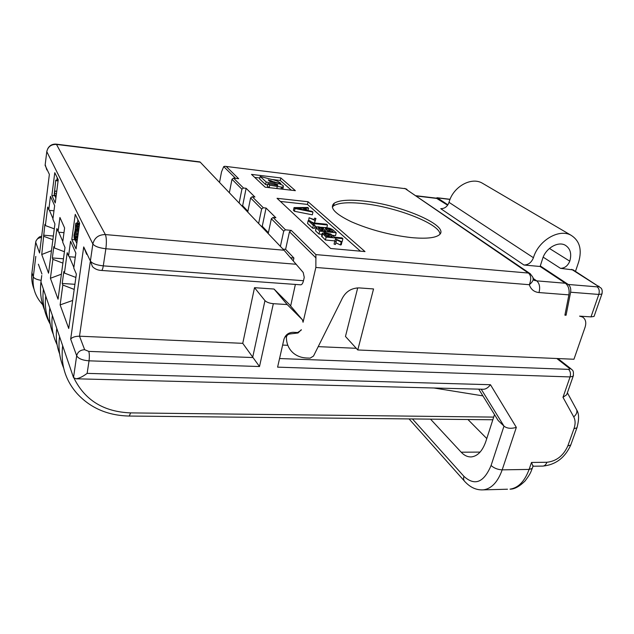 <?xml version="1.0" encoding="UTF-8"?>
<svg xmlns="http://www.w3.org/2000/svg" width="634" height="634" viewBox="0 0 634 634"><rect width="100%" height="100%" fill="white"/><g stroke="black" fill="none" stroke-linecap="round" stroke-linejoin="round"><path stroke-width="0.95" d="M55.729 180.127L54.476 192.641L55.015 191.072L54.167 195.082L55.729 180.127L58.146 180.389M75.684 223.54L76.262 222.994L76.991 224.064L77.356 228.327L77.277 229.476L76.991 228.874L76.357 224.943L75.874 224.801L75.517 225.799L75.256 228.747L75.85 231.299L75.66 232.654L75.01 232.139L74.804 232.575L74.392 235.602L74.923 238.059L75.248 238.329L75.763 237.243L76.04 237.853L75.074 240.135L74.178 238.202L74.012 235.222L75.081 230.554L75.684 223.54M41.757 275.497L40.941 281.956L73.512 377.571L76.674 355.753L70.675 339.135L83.712 246.927L86.676 254.353M58.233 179.739L54.77 172.694L51.877 195.518L55.253 202.975L58.233 179.739M79.63 223.263L75.248 214.347L71.808 239.557L76.064 248.964L79.63 223.263M54.635 205.654L50.458 196.342L48.794 209.608L47.701 207.049L45.371 225.561L44.895 224.365L41.741 254.503L48.564 273.199L54.92 223.953L52.891 219.213L54.635 205.654M64.605 227.939L59.929 217.486L58.106 231.41L56.886 228.549L54.358 247.957L53.819 246.618L52.353 257.951L52.884 259.322L50.419 278.278L58.051 299.2L64.985 247.506L62.711 242.18L64.605 227.939M75.85 253.069L70.564 241.261L68.575 255.906L67.196 252.681L64.438 273.08L63.828 271.566L62.227 283.469L62.821 285.015L60.127 304.906L68.734 328.483L76.349 274.094L73.774 268.071L75.85 253.069M51.877 195.518L54.889 195.827L55.887 197.99M57.211 177.663L56.878 180.254M54.976 195.161L54.889 195.827M75.303 240.159L76.825 243.464M77.927 219.792L77.467 223.105M78.196 232.876L77.816 236.363M71.808 239.557L74.788 239.811M55.998 180.682L58.082 180.912M54.167 195.082L56.236 195.296M54.706 193.521L56.442 193.703M55.015 191.072L56.751 191.254M75.074 240.135L77.261 240.326M75.391 239.953L77.293 240.112M75.803 239.089L77.419 239.224M76.04 237.853L77.586 237.988M75.763 237.243L77.665 237.409M74.923 238.059L75.438 238.107M74.693 237.576L75.628 237.655M74.463 236.641L77.736 236.918M74.392 235.602L77.776 235.896M74.416 234.358L77.808 234.651M74.511 233.684L77.895 233.978M74.804 232.575L78.291 232.884M75.85 231.299L78.481 231.537M75.628 230.824L78.545 231.085M75.335 229.777L78.687 230.071M75.256 228.747L76.999 228.898M75.335 227.154L77.007 227.305M75.517 225.799L76.769 225.918M75.668 225.244L76.548 225.324M77.277 229.476L78.751 229.603M77.356 228.327L78.909 228.47M77.388 227.067L79.076 227.218M77.308 226.029L79.218 226.203M77.174 224.872L79.377 225.07M76.991 224.064L79.488 224.285M76.54 223.12L79.607 223.406M76.262 222.994L79.622 223.303M48.794 209.608L49.452 210.369L53.969 210.805M52.971 218.603L49.452 210.369M45.371 225.561L54.286 228.842M41.741 254.503L51.465 250.707M44.015 236.411L52.884 239.707M43.54 235.182L53.359 236.014M63.979 232.654L58.796 232.21L62.798 241.538M58.106 231.41L58.796 232.21M54.358 247.957L64.422 251.73M50.419 278.278L61.411 274.173M52.884 259.322L62.893 263.118M52.353 257.951L63.471 258.799M75.28 257.198L69.304 256.738L73.869 267.397M68.575 255.906L69.304 256.738M64.438 273.08L75.874 277.454M60.127 304.906L72.656 300.461M62.821 285.015L74.202 289.421M62.227 283.469L74.915 284.301M49.206 175.705L49.373 174.382L45.109 165.363L46.789 151.645C47.93 146.684 51.172 144.283 56.489 144.425L56.093 144.124C52.321 143.926 49.531 145.463 47.732 148.744M284.04 250.224L200.249 162.177L56.489 144.425L105.363 234.572C98.619 234.62 94.45 237.75 92.865 243.963C94.712 246.364 99.039 247.957 105.862 248.75C106.678 242.22 106.512 237.496 105.363 234.572L284.04 250.224L303.203 272.485L304.257 277.367L303.488 280.711C302.854 283.239 301.966 284.611 300.833 284.825L300.476 284.801M293.304 260.764L293.914 258.038L290.713 257.753M447.913 204.822L437.476 197.919L435.851 198.101M540.287 265.947L568.262 284.468C570.331 286.148 571.115 288.732 570.608 292.226L566.067 315.241L565.037 314.504M282.994 249.122L285.601 249.352L293.914 258.038M268.396 232.702L262.254 226.259L261.137 226.156M247.91 211.233L242.64 205.709L241.57 205.59M567.264 393.096L566.701 394.713L562.984 397.312L570.077 376.929L277.597 367.141L283.929 339.349C285.411 334.871 288.478 332.525 293.146 332.303L297.639 332.525L301.174 330.171M530.492 273.912L528.384 273.048C531.134 275.346 531.451 279.229 529.327 284.706L315.859 267.461L303.06 322.262L302.442 319.829L287.194 304.55L273.333 303.686L259.504 366.539L89.029 360.833C89.529 356.807 89.442 353.661 88.768 351.394L84.655 349.714L79.512 336.202L242.751 343.335L259.504 366.539M549.448 248.449L569.768 261.176C571.86 253.822 570.37 248.512 565.314 245.247C558.118 240.952 545.668 248.251 542.649 258.601L540.113 266.486L565.393 283.247C568.484 285.752 569.649 289.627 568.896 294.865L564.902 315.161L566.067 315.241M594.327 315.669L594.058 316.429L590.991 316.889L579.571 316.136L582.559 317.016C585.658 319.132 586.505 322.524 585.095 327.176L573.952 359.248L357.774 349.968L345.467 336.448L357.592 288.335L357.132 287.891M288.977 333.191L289.619 333.991C287.67 334.427 286.6 335.576 286.386 337.447C286.513 344.199 289.017 349.564 293.899 353.534C297.481 356.292 301.705 357.782 306.587 357.996L310.153 358.131L313.505 356.062L341.298 300.373C344.864 292.187 350.8 288.026 359.113 287.899L373.545 288.946L357.774 349.968M289.619 333.991L298.059 332.977L297.687 332.525M301.316 329.712L298.059 332.977M558.784 358.598L558.609 359.113M356.26 348.304L318.205 346.639M287.456 345.292L282.621 345.078M287.194 304.55L274.039 289.041L289.191 304.304M274.039 289.041L254.511 287.685L242.751 343.335M575.498 271.368L578.644 262.016C582.202 249.677 579.69 240.769 571.123 235.301C559.125 228.24 538.393 240.492 533.432 257.721C531.49 262.5 528.328 264.933 523.953 265.02L540.113 266.486M573.255 269.941L560.488 268.341C564.712 268.245 567.802 265.852 569.768 261.176M483.417 183.82L482.22 183.115C471.054 176.561 452.827 187.046 449.031 202.349L533.432 257.721M523.953 265.02L440.749 208.665C444.696 208.689 447.461 206.581 449.031 202.349M436.287 198.157L447.644 205.21M285.601 249.352L289.484 231.727L291.252 230.388L315.891 254.599L315.859 267.461M290.649 306.008L295.373 284.436M254.511 287.685L264.957 300.619C266.645 302.26 269.434 303.282 273.333 303.686M90.258 261.961L79.512 336.202C75.105 336.258 72.157 337.233 70.675 339.135M219.523 182.426L221.52 171.901L223.715 166.591L224.848 166.29L405.253 188.686L529.945 273.523C532.766 276.741 533.852 278.651 533.194 279.261L532.885 277.438M430.518 419.129L461.187 452.201C464.397 455.624 467.884 457.185 471.648 456.876C477.838 455.989 482.585 450.806 485.882 441.335L494.504 414.588M412.457 418.947L463.929 476.348C474.779 486.215 483.829 482.601 491.081 465.499L503.99 426.119L498.189 420.548L496.858 418.416M56.783 328.46C55.626 337.375 56.585 345.855 59.644 353.907M57.092 344.738C52.638 335.671 51.061 325.916 52.36 315.478M49.817 308.013C48.66 317.246 49.824 326.003 53.296 334.269M433.894 387.984L482.918 395.878M38.381 264.204L41.947 273.999M43.405 289.183C41.923 301.816 44.206 313.473 50.237 324.148C46.036 315.383 44.538 306.032 45.751 296.062M63.622 367.926C59.469 358.123 58.114 347.686 59.556 336.591M225.094 166.314L405.253 188.686L528.384 273.048L315.891 254.599M341.187 242.022L336.567 239.882L336.155 241.546L334.768 241.174L335.529 238.939L341.964 241.847L341.187 242.022L340.482 244.962L335.869 242.814L335.449 244.494L334.07 244.122L334.768 241.174M324.671 232.551L330.789 234.081L334.522 237.164L341.972 237.877L342.875 238.677L326.098 237.076L322.262 233.257L324.671 232.551M329.601 234.437L326.605 233.439L324.188 233.558L327.017 236.442L332.382 236.957L329.601 234.437L329.086 236.641M323.364 227.931L325.305 227.447L330.052 228.375L332.731 229.659L336.21 232.749L319.623 231.125L315.906 227.416L318.316 226.75L323.364 227.931M320.907 230.554L325.852 231.038L323.158 228.597L320.202 227.614L318.585 227.566L318.228 228.105L320.907 230.554M326.502 228.248L325.258 228.803L327.968 231.251L333.23 231.767L330.496 229.326L328.737 228.581L326.502 228.248L326.177 229.635M308.179 220.6L309.923 220.775L312.087 222.764L326.637 224.238L327.477 224.983L312.903 223.509L315.098 225.522L313.347 225.347L308.179 220.6L307.538 223.43L312.689 228.208L314.44 228.383L315.098 225.522M314.638 218.12L315.93 218.468L315.066 220.434L309.075 217.763L314.123 219.578L314.638 218.12M294.041 207.595L307.775 207.469L308.544 208.15L305.057 208.174L307.633 210.48L312.174 211.376L312.958 212.081L295.048 208.523L294.041 207.595L293.439 210.345L294.445 211.273L312.34 214.823L312.958 212.081M295.904 208.206L306.159 210.226L303.844 208.15L295.904 208.206M226.457 166.71L238.669 178.717L233.526 178.106L243.48 188.013L241.895 189.217L239.145 203.046M268.206 233.589L271.352 218.77L273.072 217.47L285.474 229.825L291.252 230.388M273.072 217.47L275.885 217.763L266.066 208.047L263.308 207.754L261.628 209.022L258.624 223.509M247.736 212.073L250.596 197.951L252.229 196.722L254.916 197.023L246.119 188.314L243.48 188.013M365.01 251.587L308.053 201.747L277.042 198.299L330.663 248.488L365.01 251.587M295.381 190.675L280.83 177.94L251.492 174.398L265.147 187.181L295.381 190.675M363.956 201.065C349.088 199.433 339.174 200.146 334.205 203.221C329.141 207.627 334.911 213.832 351.505 221.837C370.058 229.849 390.013 235.103 411.363 237.599C425.39 238.875 434.552 238.067 438.839 235.166C451.923 226.631 401.893 204.83 363.956 201.065M360.437 251.175L307.45 204.41L280.402 201.438M308.053 201.747L307.45 204.41M439.996 234.065C439.56 223.762 395.949 206.93 363.337 203.593C348.478 201.977 338.564 202.729 333.587 205.836L332.303 207.112M341.964 241.847L341.25 244.787L340.482 244.962M334.863 240.896L325.408 240.009L321.581 236.165L322.262 233.257M342.875 238.677L342.17 241.586L341.171 241.491M322.017 234.318L318.957 234.017L315.589 230.903L315.906 227.416M336.21 232.749L335.521 235.618L332.485 235.325M324.117 227.543L321.446 227.273M317.111 226.845L314.852 226.615M313.711 222.93L310.882 221.662M308.615 220.64L309.075 217.763M315.93 218.468L314.527 223.009M291.347 190.208L280.291 180.46L271.931 179.454M259.837 178.011L254.694 177.393M274.696 184.946L274.942 183.741L277.843 184.748L277.652 185.405L267.913 183.583L267.366 186.174L268.919 187.616M282.915 188.607L282.883 189.233M267.913 183.583L269.672 185.199L281.734 187.141L283.311 186.761L283.279 185.778L282.257 185.057L277.985 183.281L269.973 181.49L268.245 179.921L275.251 182.362L280.783 183.48L279.745 182.56C278.088 181.253 275.148 180.151 270.94 179.24L260.154 176.45L259.639 179.002L265.622 184.557L267.619 184.962M280.83 177.94L280.291 180.46M336.567 239.882L335.869 242.814M336.155 241.546L335.449 244.494M322.619 233.883L321.937 236.791M326.098 237.076L325.408 240.009M328.808 234.009L328.214 236.553M324.616 233.367L324.442 234.089M325.535 233.336L325.202 234.778M326.605 233.439L326.098 235.602M327.81 233.677L327.16 236.458M316.255 228.018L315.589 230.903M319.623 231.125L318.957 234.017M318.585 227.566L318.426 228.28M319.504 227.551L319.171 228.969M320.202 227.614L319.766 229.508M321.398 227.852L320.796 230.451M322.381 228.177L321.81 230.641M323.158 228.597L322.658 230.728M325.599 228.272L325.44 228.961M327.548 228.351L327.065 230.435M328.737 228.581L328.111 231.259M329.72 228.906L329.141 231.362M330.496 229.326L329.997 231.45M313.347 225.347L312.689 228.208M327.477 224.983L326.867 227.606M315.066 220.434L314.48 223.002M295.048 208.523L294.445 211.273M308.544 208.15L308.005 210.559M303.844 208.15L303.504 209.703M260.154 176.45L266.161 181.974L274.942 183.741M280.616 184.248L280.783 183.48M281.052 189.019L281.456 187.149M276.844 188.536L277.232 186.721M269.165 187.648L269.672 185.199M265.622 184.557L266.161 181.974M229.365 192.768L231.981 179.271L233.526 178.106M246.119 188.314L242.64 205.709M266.066 208.047L262.254 226.259M285.474 229.825L283.707 231.172L280.387 246.38M565.393 283.247L536.713 280.862C539.558 283.43 540.319 287.337 539.003 292.559C534.137 292.044 530.912 289.429 529.327 284.706C531.76 282.701 533.043 280.886 533.194 279.261L534.058 280.347L536.713 280.862L533.194 278.437M39.879 250.612L39.577 252.998L35.686 242.22L31.946 272.731L33.293 276.828L35.805 256.405M467.924 419.51L486.777 438.546M481.214 389.205L503.99 426.119C506.883 428.481 510.996 428.901 516.338 427.379L490.462 384.719C488.267 387.58 485.985 389.102 483.607 389.268L482.854 389.244M490.462 384.719L87.143 373.378C82.721 376.675 79.02 378.474 76.032 378.783L73.512 377.571M532.996 466.236L531.506 462.455L546.888 462.273C556.438 461.203 563.412 455.751 567.818 445.916L573.984 428.663C575.545 424.13 575.458 420.191 573.722 416.863L562.984 397.312M101.385 270.441L101.591 270.449C97.898 270.314 94.854 269.03 92.453 266.605L90.393 261.034L92.865 243.963L46.789 151.645L46.908 150.932M303.488 280.711L103.287 265.868C96.511 265.123 92.207 263.514 90.393 261.034L83.712 246.927M49.373 174.382L39.577 252.998M46.821 169.936L45.188 164.658M300.833 284.825L101.591 270.449C102.272 270.171 102.843 268.642 103.287 265.868L105.862 248.75L296.284 264.275M531.506 462.455L529.105 469.429L502.183 469.849L516.338 427.379M87.143 373.378L89.029 360.833C82.468 360.326 78.354 358.63 76.674 355.753C77.657 351.949 80.32 349.936 84.655 349.714M539.003 292.559L568.896 294.865M590.991 316.889L598.805 294.438L570.608 292.226M543.172 257.158L560.488 268.341M571.622 269.347L597.672 285.926C598.599 286.592 598.425 286.901 597.149 286.853L568.262 284.468M437.476 197.919L450.013 199.425M289.484 231.727L316.041 258.022M285.387 336.186L286.386 337.447M288.961 304.035L302.442 319.829M264.957 300.619L252.633 357.536L88.768 351.394M546.888 462.273C546.025 464.571 544.741 465.847 543.037 466.085L542.506 466.093M567.818 445.916L570.743 445.06L571.091 444.093M573.984 428.663L576.908 427.863L577.241 426.92M573.722 416.863C576.243 414.763 577.265 412.52 576.797 410.119L575.791 408.264M74.099 378.371C85.075 400.355 103.913 411.862 130.628 412.892L493.688 417.101M44.594 310.121C40.972 301.213 39.752 291.83 40.941 281.956L41.028 281.25M62.663 345.712C60.499 364.249 65.294 380.186 77.055 393.524C90.393 408.058 107.788 415.563 129.249 416.047L129.09 416.047M130.628 412.892L129.249 416.047L492.832 419.771M42.7 304.7L41.242 303.036C34.91 295.46 32.255 286.726 33.293 276.828C34.133 278.461 36.748 279.634 41.147 280.339M34.014 289.112C31.969 283.881 31.28 278.421 31.946 272.731L32.065 271.796M41.511 237.512C38.27 237.734 36.336 239.295 35.686 242.22L35.94 241.174M223.715 166.591L235.586 178.352M602.126 293.352L601.88 294.057L598.805 294.438C599.716 291.061 599.17 288.533 597.149 286.853M599.082 286.354L597.672 285.926M252.229 196.722L263.308 207.754M276.947 185.366L277.145 184.399M274.593 182.473L274.72 181.887M270.686 181.641L270.932 180.46M282.51 189.186L282.994 186.927M281.322 189.051L281.734 187.141M277.7 185.397L277.843 184.748M231.981 179.271L241.895 189.217M250.596 197.951L261.628 209.022M271.352 218.77L283.707 231.172M406.624 189.146L407.02 189.415M533.186 279.206L534.375 280.149L533.234 279.356M437.579 198.529L416.673 196.025M461.187 452.201L480.096 452.09M463.929 476.348C463.24 478.749 463.66 480.604 465.174 481.919C470.658 487.704 476.784 490.344 483.568 489.828C491.635 488.608 497.841 481.943 502.183 469.849C497.777 469.635 494.068 468.185 491.081 465.499M481.555 489.908L507.493 489.218M478.741 389.141L498.189 420.548M533.154 465.768L532.235 468.439L529.105 469.429C524.667 481.364 518.303 487.934 510.013 489.155C514.348 489.282 519.365 486.555 525.063 480.976C531.458 472.496 530.832 471.45 532.235 468.439L532.615 467.321M573.461 375.36L573.152 376.255L570.077 376.929C570.933 373.743 570.426 371.223 568.555 369.36L279.554 358.543M571.297 369.059L569.166 368.172C570.014 368.94 569.808 369.337 568.555 369.36M556.842 358.519L569.166 368.172M56.236 144.148L199.924 161.9M533.067 466.22L543.037 466.085C555.772 464.714 565.005 457.708 570.743 445.06L576.908 427.863C579.167 419.716 579.135 413.804 576.797 410.119L567.375 392.787M41.63 236.545C39.966 236.054 38.088 237.528 36.011 240.983M581.473 316.263L582.559 317.016M594.058 316.429L601.88 294.057C602.91 289.611 601.198 288.391 601.016 288.05L572.946 269.743M333.587 205.836L334.205 203.221M282.78 189.217L283.311 186.761M482.22 183.115L571.123 235.301M436.533 198.188L416.276 195.755M404.54 188.385L406.608 189.138M409.049 418.908L464.262 480.889M76.032 378.791L483.607 389.268M566.701 394.713L573.152 376.255C574.349 369.194 571.361 370.074 570.79 368.655L557.896 358.559M437.103 197.729L450.069 199.29"/></g></svg>
